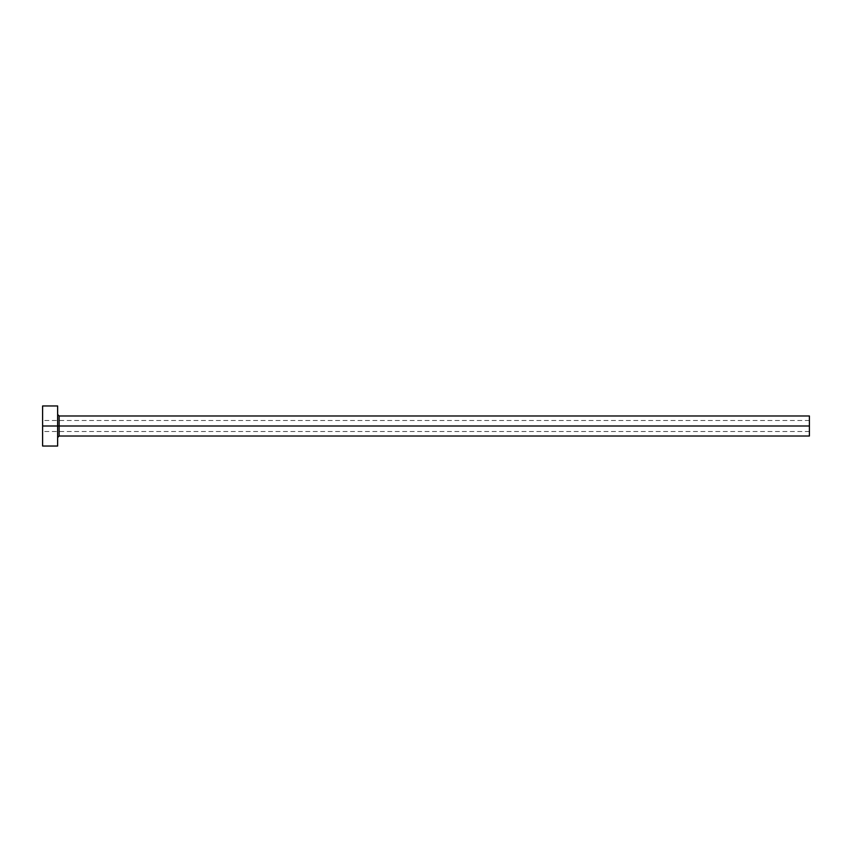 <?xml version="1.0" encoding="UTF-8"?>
<svg xmlns="http://www.w3.org/2000/svg" width="852" height="852" viewBox="0 0 852 852"><rect width="100%" height="100%" fill="white"/><g stroke="black" fill="none" stroke-linecap="round" stroke-linejoin="round"><path stroke-width="0.64" stroke-dasharray="4.26 3.19" d="M809.4 426L809.4 420.483L809.4 426L42.6 426L809.4 426L809.4 436.022L809.4 426L59.139 426L59.139 415.978L59.139 426L809.4 426L809.4 415.978L809.4 431.517L809.4 426L42.6 426L42.6 420.483L42.6 426L57.638 426L57.638 414.477L57.638 446.043L57.638 426L42.6 426L42.6 405.957L42.6 429.898L42.6 426L809.4 426L809.4 431.517L809.4 426M59.139 436.022L59.139 426L59.139 436.022M42.6 446.043L42.6 426L42.6 446.043M57.638 405.957L57.638 426L57.638 405.957M57.638 426L57.638 414.477L57.638 426M809.4 420.483L42.6 420.483M809.4 431.517L42.6 431.517"/><path stroke-width="1.28" d="M42.6 446.043L42.6 405.957L42.6 426L809.4 426L809.4 436.022L809.4 426L59.139 426L59.139 415.978L59.139 426L42.6 426L42.6 446.043L57.638 446.043L57.638 405.957L57.638 446.043M57.638 437.523L59.139 436.022L59.139 426L59.139 436.022L809.4 436.022M809.4 426L809.4 415.978L809.4 426M809.4 415.978L59.139 415.978L57.638 414.477M42.6 405.957L57.638 405.957"/></g></svg>
